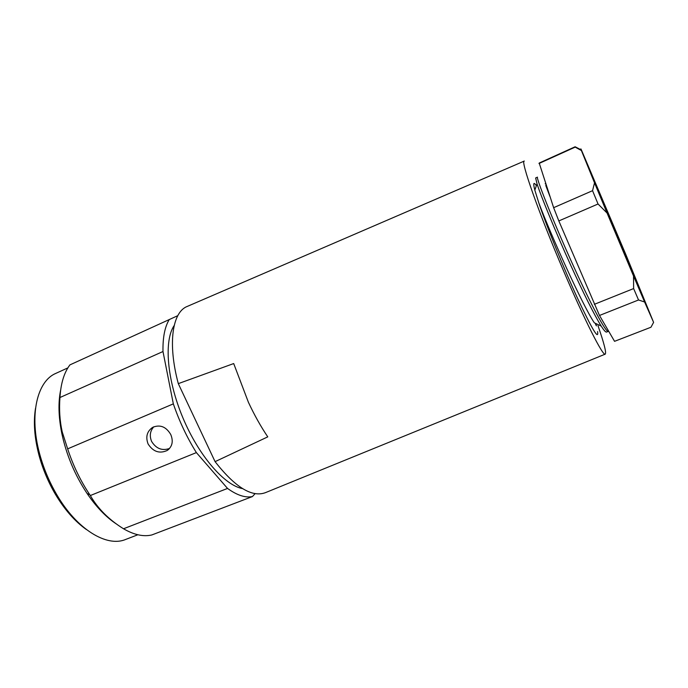 <?xml version="1.0" encoding="UTF-8"?>
<svg xmlns="http://www.w3.org/2000/svg" width="688" height="688" viewBox="0 0 688 688"><rect width="100%" height="100%" fill="white"/><g stroke="black" fill="none" stroke-linecap="round" stroke-linejoin="round"><path stroke-width="1.03" d="M153.828 426.766C150.07 430.963 149.339 435.865 151.627 441.464L151.627 441.464C156.167 448.705 162.153 451.027 169.592 448.447M177.779 315.68L69.909 364.889C64.122 372.552 60.802 383.431 59.959 397.518C59.022 409.42 59.77 420.867 62.212 431.866L67.656 448.86L173.333 403.865C179.379 421.426 187.059 437.671 196.381 452.601L227.539 488.437C237.076 495.291 245.375 498 252.436 496.564L255.11 493.631M169.317 319.464C164.836 326.714 162.721 337.404 162.987 351.525L173.333 403.865M174.184 325.519C163.856 340.56 166.831 379.595 182.879 417.771C198.858 455.963 224.623 485.444 242.58 488.618M35.527 408.268C33.265 422.062 34.426 437.714 38.992 455.232C42.708 468.932 48.143 481.901 55.315 494.147C64.603 509.688 74.966 521.478 86.378 529.536M55.943 373.326L55.891 373.352C37.161 381.066 28.93 414.933 39.655 453.917C43.542 468.227 49.235 481.789 56.717 494.595C77.004 529.571 106.941 547.433 125.569 539.478L137.858 534.765M60.63 390.156C58.136 402.385 58.497 416.67 61.722 433.001C66.332 454.785 74.794 474.961 87.101 493.511C96.406 507.142 106.253 517.359 116.642 524.153M67.656 448.86C73.1 465.518 80.479 480.809 89.801 494.732L90.343 495.541L196.381 452.601M170.779 434.558C173.522 441.335 172.335 446.641 167.21 450.468C159.521 453.925 153.149 451.758 148.092 443.975C145.452 436.932 146.957 431.393 152.607 427.377C160.063 424.281 166.126 426.672 170.779 434.558M90.343 495.541C97.756 508.518 108.816 519.603 123.522 528.771C134.031 534.86 143.465 536.924 151.824 534.954L252.436 496.564M123.522 528.771L227.539 488.437M59.959 397.518L162.987 351.525M595.903 325.123L595.352 323.3M597.58 331.53C598.895 340.629 592.213 329.543 577.533 298.282C563.515 267.847 546.1 224.916 538.773 202.771L534.851 190.215C533.002 183.077 533.51 181.563 536.382 185.683M597.992 325.699C604.064 343.183 606.489 352.66 605.259 354.139C603.23 356.84 584.705 320.513 563.42 270.556C538.678 212.859 520.111 159.814 524.282 161.061M524.222 161.095L187.411 306.358C172.421 311.819 167.425 343.14 178.304 383.637L233.696 363.556L248.402 402.265C254.362 415.036 260.821 426.569 267.77 436.863L215.077 461.648C235.253 487.371 252.066 497.699 265.525 492.617L605.191 354.165M178.304 383.637L215.077 461.648M581.145 149.864L575.134 146.768L539.203 163.039L553.634 207.681L592.549 190.688L594.527 182.853L607.065 213.039L598.044 204.001L558.828 220.934L599.489 315.465L638.533 299.977L633.631 288.573L633.528 276L607.065 213.039M633.528 276L644.596 301.989L638.533 299.977M599.489 315.465L614.556 341.325L650.96 327.239L653.6 322.362L644.596 301.989M653.6 322.362L625.865 254.603L581.446 150.036C580.638 148.316 580.62 148.479 581.394 150.534L575.185 147.12L538.979 163.512M594.527 182.853L581.394 150.534M553.634 207.681L558.828 220.934M595.877 323.549L596.453 325.863M606.532 332.089L608.407 331.358C606.171 333.379 590.579 303.95 572.605 264.175C551.716 218.173 535.591 176.317 537.474 177.151M537.483 177.151L535.642 177.968L537.044 183.92C540.888 195.882 554.984 230.471 570.61 265C583.785 293.974 593.968 314.313 601.157 326.026C603.892 330.309 605.681 332.321 606.515 332.046M549.867 196.321L545.808 185.545L546.057 184.831M594.277 322.741C582.555 305.352 550.555 234.419 538.773 202.771M592.549 190.688L598.044 204.001M594.312 304.337L633.631 288.573M615.313 229.852L642.067 294.602L619.467 242.056L592.17 175.861L615.313 229.852M59.787 414.658L59.237 414.898M55.315 494.147L56.717 494.595M38.992 455.232L39.655 453.917M55.891 373.352L67.871 367.882M87.101 493.511L89.801 494.732M61.722 433.001L62.135 431.883M168.775 449.281L167.21 450.468M537.01 183.842L534.817 190.206M601.174 326.069L594.303 322.801M545.782 184.014L545.188 183.748"/></g></svg>

